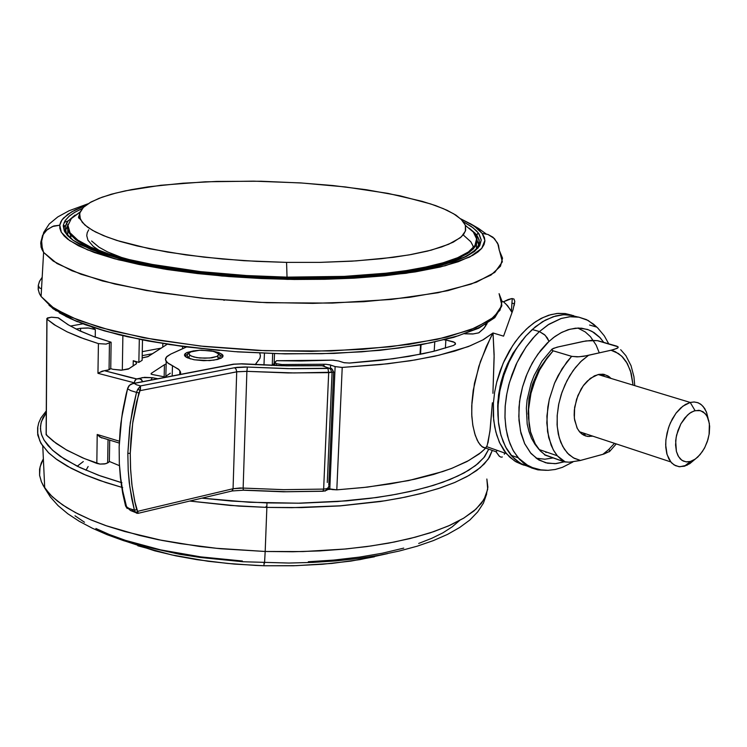 <?xml version="1.0" encoding="UTF-8"?>
<svg xmlns="http://www.w3.org/2000/svg" width="747" height="747" viewBox="0 0 747 747"><rect width="100%" height="100%" fill="white"/><g stroke="black" fill="none" stroke-linecap="round" stroke-linejoin="round"><path stroke-width="1.12" d="M497.819 402.129L497.941 416.154L497.642 405.957L498.538 394.958L500.91 382.744L503.59 373.724L507.353 364.191L512.33 354.442L522.19 340.361L512.853 353.546L505.261 369.177L500.126 386.04L497.819 402.129M492.936 393.324L494.187 354.666L493.067 332.966L494.187 357.187L492.936 393.324M508.305 322.9L503.571 336.103L493.067 332.966L482.739 340.006L468.248 346.58L439.049 355.227L415.015 359.97L387.805 363.761L342.257 367.393L335.104 366.6L341.986 367.412L380.568 364.545L410.14 360.764L434.801 356.188L454.727 351.109L470.283 345.786L483.505 339.577L493.067 332.966L486.316 346.645L478.864 366.366L473.243 390.336L471.889 402.726L471.759 414.37L472.767 424.847L474.7 433.559L477.268 440.226L480.153 444.829L483.038 447.341L485.709 448.125L481.908 446.575L478.5 442.504L475.279 435.37L472.954 425.986L471.861 416.424L471.74 405.714L474.476 383.398L480.442 361.548L490.527 337.793L493.067 332.966L503.571 336.103L513.068 309.529L514.786 301.312L514.151 305.766M513.889 299.033L514.786 301.312L513.889 299.033L511.611 298.567L513.889 299.033M508.128 299.566L511.611 298.567L503.525 301.807L508.128 299.566M523.936 465.185L514.506 460.927L506.401 453.606L499.416 442.289L495.793 431.887L493.683 420.197L493.365 403.184L494.589 392.408L496.858 381.558L500.126 370.876L504.337 360.577L509.389 350.866L515.187 341.958L521.611 334.012L528.512 327.186L535.767 321.63L543.209 317.428L550.698 314.664L558.084 313.376L565.227 313.572L571.987 315.243L564.797 313.516L556.991 313.479L548.718 315.253L541.127 318.455L533.629 323.106L526.374 329.128L518.857 337.196L512.61 345.684L503.189 363.135L496.652 382.38L494.607 392.268L493.365 403.184L492.376 402.857L490.219 429.067L487.968 442.962M277.651 360.726L276.698 360.689L274.812 362.286L276.455 363.686L274.803 362.351L276.698 360.689L301.078 360.941L333.19 360.166L338.587 360.978L332.639 360.157L277.651 360.726M152.36 374.555L151.053 374.032L151.165 373.425L151.958 374.462L165.432 377.095L152.36 374.555M92.367 327.186L95.299 329.66L88.837 327.998L80.62 328.288L87.903 327.933L94.804 329.352L95.299 329.66L95.205 337.102L95.299 329.66L92.367 327.186M111.116 342.229L94.505 336.85L79.668 330.809L68.024 324.656L58.434 317.877L51.3 317.186L46.762 318.558L46.986 319.146L47.425 317.979L51.664 317.167L57.986 317.727L68.565 324.982L78.304 330.174L93.328 336.421L111.116 342.229L110.733 368.644L112.853 369.279L110.733 368.644L111.116 342.229L106.186 344.096L98.371 343.592L105.971 344.124L111.116 342.229M187.385 354.227L184.761 355.945L187.385 354.227M194.351 359.793L187.404 357.85L185.377 356.627L184.453 354.993L186.573 352.696L193.8 350.791L187.067 352.463L185.041 353.751L184.453 355.114L187.189 357.748L194.108 359.755L209.477 360.596L217.424 359.503L221.047 358.233L222.877 356.683L222.158 354.367L218.656 352.556L213.044 351.165L220.038 353.098L223.045 355.703L222.615 357.075L220.981 358.271L213.875 360.166L203.754 360.689L194.351 359.793M217.928 359.372L218.348 357.664L217.013 356.412L209.683 358.037L199.738 357.962L193.856 356.954L189.962 355.395L188.832 353.602L190.672 351.93L189.71 352.154L190.672 351.93L189.234 352.883L188.851 354.106L191.129 356.03L196.797 357.58L204.762 358.233L211.915 357.776L217.013 356.412L218.778 354.498L216.705 352.463L211.625 350.95L199.561 350.222L190.672 351.93L195.079 350.698L201.186 350.166L213.642 351.398L218.526 353.826L218.768 354.732L217.013 356.412L218.348 357.664L217.928 359.372L219.907 357.766L220.216 355.675L218.712 353.62L215.556 351.986M322.816 491.283L323.647 489.5L328.661 372.669L327.98 368.439L329.408 368.29L287.94 368.654L247.378 367.094L246.893 371.315L288.043 372.893L328.661 372.669L331.528 372.37L330.968 369.812L329.408 368.29L330.445 368.206L332.387 369.448L331.285 368.374L329.408 368.29L330.968 369.812L331.528 372.37L333.788 372.183L293.926 372.968L246.893 371.315L243.13 488.043L233.101 488.725L137.765 511.35L138.242 513.366L134.89 502.031L132.154 486.372L130.613 470.096L130.286 453.336L127.868 453.326L128.195 470.246L129.763 486.68L134.357 510.117L136.692 509.594L134.357 510.117L135.749 512.601L137.765 511.35L136.692 509.594L134.88 502.031L131.892 484.373L130.501 468.024L130.286 453.336L132.686 423.278L138.821 392.969L136.477 392.38L132.48 409.851L129.707 427.349L127.868 453.326L130.286 453.336L131.014 438.396L133.003 421.112L136.692 401.615L140.389 389.252L140.501 385.91L137.999 389.047L139.997 390.662L137.999 389.047L136.477 392.38L138.821 392.969L139.997 390.662L237.322 371.726L246.893 371.315L243.13 488.043L283.655 489.63L323.666 489.098L283.655 489.63L240.104 487.959L233.101 488.725L231.962 491.031M91.638 240.964L99.062 247.257L107.559 251.907L122.685 257.883L136.72 262.104M119.389 465.698L109.379 461.478L119.389 465.698M488.762 449.208L483.897 457.622L475.559 465.586L464.055 472.944L449.853 479.555L433.475 485.335L415.5 490.237L396.47 494.271L376.88 497.455L337.737 501.554L300.621 503.161L266.94 502.936L266.838 507.4L301.639 507.615L340.025 505.878L380.456 501.48L400.616 498.072L420.141 493.767L438.461 488.538L454.998 482.394L469.153 475.381L480.358 467.613L488.174 459.237L492.264 450.441L489.425 457.285L484.233 463.999L476.689 470.498L466.782 476.717L454.587 482.571L440.179 487.978L423.68 492.861L405.238 497.147L385.05 500.779L340.38 505.85L291.816 507.717L266.838 507.4L238.769 506.046L189.645 501.05L230.244 505.43L266.838 507.4L266.94 502.936L231.271 501.032L201.914 498.128L249.535 502.227L298.156 503.198L346.701 500.854L370.241 498.352L390.868 495.27L409.963 491.517L427.303 487.165L442.738 482.263L457.855 476.072L468.761 470.236L477.968 463.635L484.579 456.753L488.762 449.208M41.571 287.455L41.346 288.603L39.638 288.081L38.246 285.373L39.507 281.376L42.177 277.202L39.572 281.236L38.246 285.373L38.2 289.294L39.302 293.272L41.038 296.475L54.372 308.576L78.416 320.258L112.498 330.884L155.227 339.82L204.482 346.477L257.538 350.418L311.331 351.389L362.697 349.325L408.74 344.423L447.042 337.046L475.867 327.69L494.253 316.933L501.881 305.392L499.071 293.636L502.068 301.414L500.014 310.238L490.406 319.903L470.367 329.903L437.312 339.315L390.205 346.813L330.977 350.969L265.138 350.735L200.401 346.048L143.947 337.803L100.005 327.475L69.415 316.523L50.619 305.999L41.038 296.475L39.591 293.898L38.284 289.845L38.246 285.373L39.638 288.081L41.346 288.603L41.571 287.455M264.503 562.79L265.232 551.491L292.852 551.744L319.987 550.894L346.197 548.961L371.054 545.992L394.183 542.042L415.239 537.205L433.951 531.565L450.077 525.225L463.457 518.297L473.971 510.911L481.554 503.179L486.185 495.205L487.912 487.119L486.811 479.023L487.735 489.322L484.093 499.454L476.026 509.109L463.924 518.026L448.368 525.981L430.095 532.854L409.888 538.568L388.505 543.134L366.609 546.608L344.778 549.092L302.946 551.557L265.232 551.491L264.531 563.238M40.814 242.196L42.7 235.221L47.266 229.516L53.784 226.014L59.713 225.202L61.898 219.954L67.688 214.389L74.971 210.094L85.205 205.78L71.833 211.756L63.42 218.096L60.974 221.439L59.76 224.884L59.816 228.395L61.151 231.972L64.111 235.921L67.781 239.217L78.398 245.763L94.178 252.439L114.45 258.733L138.858 264.466L166.833 269.471L197.712 273.589L229.058 276.567L261.497 278.538L294.225 279.443L324.796 279.294L354.153 278.183L384.416 275.867L415.201 271.936L440.067 267.043L458.266 261.767L472.879 255.306L477.847 252.019L481.75 248.331L484.093 244.568L484.878 241.066L484.392 237.546L482.207 233.4L487.968 234.446L494.439 238.545L498.454 244.997L499.388 250.684L497.726 243.223L493.011 237.266L487.968 234.446L482.207 233.4L474.27 226.164L460.787 218.89L471.525 224.399L478.65 229.562L482.207 233.4L484.887 240.394L481.722 248.359L469.648 257.024L445.24 265.727L405.91 273.318L351.856 278.304L287.698 279.341L221.924 275.979L163.518 268.948L118.269 259.732L87.567 249.909L69.602 240.562L61.319 232.27L59.713 225.202L52.374 226.509L46.165 230.506L42.476 235.697L40.665 243.522L41.813 249.246L43.643 252.374L53.214 261.123L71.973 270.816L102.46 280.928L146.216 290.499L202.409 298.202L266.828 302.684L332.34 303.077L391.26 299.435L438.115 292.703L471.002 284.177L490.928 275.073L500.481 266.249L502.526 258.173L499.538 251.039L502.339 261.814L494.757 272.366L476.474 282.161L447.789 290.658L409.692 297.306L363.892 301.667L312.788 303.403L259.274 302.367L206.471 298.613L157.449 292.385L114.898 284.084L80.947 274.261L56.968 263.495L43.643 252.374L41.085 247.238L40.814 242.196M64.167 222.41L68.229 220.795M478.659 233.325L473.131 227.835L463.485 221.831L471.348 226.518L476.53 230.832L478.659 233.325L477.333 233.83L476.717 235.1L477.856 233.494L479.098 233.96L481.236 239.927L479.649 245.847L474.616 251.319L466.119 256.557L453.42 261.702L437.975 266.128L410.234 271.525L374.126 275.764L334.609 278.071L290.62 278.463L244.11 276.679L203.623 273.262L163.322 267.856L130.576 261.487L100.854 253.233L80.013 244.512L72.683 240.011L67.454 235.482L64.326 230.963L63.28 226.21L63.355 225.267L64.177 225.463L65.222 227.135L67.809 221.308L75.055 215.08L68.117 220.925L66.362 223.549L65.222 227.135L64.681 225.827L63.355 225.267L64.989 232.214L73.187 240.366L90.882 249.535L121.089 259.181L165.535 268.21L222.867 275.111L287.408 278.407L350.371 277.389L403.455 272.515L442.121 265.073L466.156 256.538L478.08 248.032L481.245 240.207L478.659 233.325M82.31 208.525L74.793 212.269L69.396 215.967L65.045 220.748L63.355 225.267L65.101 220.664L69.069 216.247L74.7 212.316L82.31 208.525M476.941 240.03L477.034 235.548L476.577 237.397L476.353 234.614L469.424 228.283L475.195 233.232L478.211 237.63L479.219 241.3L478.986 244.344M478.855 244.745L477.128 240.329L478.855 244.745M70.591 238.405L66.362 233.139L65.222 227.135M473.477 248.751L472.926 245.763L470.75 241.767L463.215 234.894M476.53 243.97L476.465 248.714L476.53 243.97M475.092 234.418L477.044 239.301L476.455 244.166L473.281 248.956L467.482 253.588L459.041 258.014L448.023 262.15L434.502 265.932L400.551 272.197L358.849 276.343L335.805 277.52L287.072 277.94L320.762 277.931L357.645 276.427L395.686 272.842L431.243 266.707L446.585 262.608L459.405 257.855L469.079 252.523L475.092 246.734L477.137 240.637L475.092 234.418M465.428 225.379L473.318 232.056L476.577 238.872L474.933 245.567L468.49 251.916L457.659 257.715L443.111 262.804L425.715 267.09L406.331 270.554L385.825 273.206L344.227 276.381L287.053 277.146L287.072 277.94L287.053 277.146L246.641 275.568L200.579 271.609L152.285 264.466L129.268 259.554L108.427 253.775L90.938 247.248L77.875 240.16L70.069 232.784L67.949 225.426L71.469 218.385L80.134 211.933L71.469 218.385L67.949 225.426L70.069 232.784L77.875 240.16L90.938 247.248L108.427 253.775L129.268 259.554L152.285 264.466L200.579 271.609L246.641 275.568L287.053 277.146L286.605 262.43L287.053 277.146L305.037 277.296L344.227 276.381L385.825 273.206L406.331 270.554L425.715 267.09L443.111 262.804L457.659 257.715L468.49 251.916L474.933 245.567L476.577 238.872L473.318 232.056L465.428 225.379M83.29 461.543L77.258 466.24L83.29 461.543M137.821 545.758L171.847 554.956L208.096 561.249L234.306 564.069L263.99 565.722L264.111 562.78L263.99 565.722L255.381 565.404L227.518 563.462L197.087 559.652L175.937 555.824L154.76 550.819L124.665 540.959M261.142 181.25L216.695 181.418L183.052 183.155L148.214 186.862L131.407 189.626L115.785 193.071L102.078 197.208L91.031 202.007L83.365 207.395L79.686 213.25L80.377 219.394L84.738 224.922L92.507 230.356L103.357 235.566L116.84 240.422L149.493 248.723L185.947 254.895L222.391 259.004L256.361 261.385L286.605 262.43L243.914 260.666L204.099 257.164L167.599 252.094L137.093 245.978L119.922 241.374L107.036 237.023L95.392 231.925L87.679 227.284L82.254 222.326L79.602 217.116L79.976 212.316L83.599 207.18L89.985 202.586L99.062 198.338L111.331 194.267L125.263 190.858L160.876 185.247L205.229 181.838L253.7 181.119L300.845 182.931L345.291 186.937L387.964 193.361L422.046 201.27L435.678 205.64L447.042 210.29L455.922 215.155L462.356 220.458L465.484 225.557L465.652 230.375L463.7 234.278L460.161 237.835L448.686 244.316L431.206 250.133L409.113 254.886L381.222 258.751L351.921 261.179L320.043 262.43L286.605 262.43L319.697 262.43L356.03 260.918L393.305 257.295L411.111 254.531L427.527 251.067L441.832 246.93L453.308 242.149L461.329 236.836L465.428 231.122L465.353 225.183L461.132 219.207L453.737 213.801L443.401 208.665L430.627 203.903L400.065 195.807L366.366 189.738L332.882 185.573L301.685 182.987L261.142 181.25M577.833 328.026L585.284 331.929L590.391 336.58L596.115 345.049L599.327 352.892M602.568 374.182L602.568 375.881L602.568 374.182M584.173 433.307L583.099 434.81L584.173 433.307M564.302 461.795L556.198 463.607L547.588 463.233L538.97 460.021L531.061 453.504L524.655 443.634L520.426 430.944L518.754 416.452L519.585 401.419L522.527 387.011L526.962 374.079L532.284 363.051L537.961 354.031L549.064 341.332L547.28 337.812L544.423 334.572L539.39 331.593L535.067 335.833L525.991 347.056L516.999 362.547L509.454 382.483L506.802 393.846L505.243 405.761L504.981 417.825L506.158 429.534L508.819 440.385L512.862 449.899L518.082 457.715L523.582 463.159L531.649 467.977L537.952 469.854L546.3 470.358L537.28 469.723L530.912 467.659L526.924 465.53L519.707 459.554L513.693 451.384L510.108 443.961L507.428 435.566L505.691 426.369L504.944 416.537L505.205 406.247L506.475 395.705L508.735 385.116L511.947 374.677L516.037 364.601L520.93 355.077L526.523 346.291L532.723 338.419L539.39 331.593L548.018 324.842L561.361 318.409L570.176 316.719L574.462 316.672L578.626 317.148L586.498 319.66L593.566 324.151L596.75 327.102L588.169 320.5L578.897 317.204L569.597 316.765L560.773 318.595L549.036 324.189L539.39 331.593L545.207 335.319L549.064 341.332L555.049 336.458L562.015 332.238L569.914 329.194L578.57 328.017L587.562 329.464L591.988 331.379L600.186 337.849L603.753 342.415L599.383 337L593.94 332.536L588.393 329.754L581.754 328.194L575.367 328.185L568.103 329.726L560.773 332.882L553.527 337.579L547.187 343.106L540.651 350.436L534.721 358.896L529.987 367.403L525.991 376.507L522.536 386.955L520.332 396.657L518.978 407.302L518.941 420.374L520.967 433.26L524.693 443.718L530.454 452.794L537.242 458.947L545.702 462.804L555.002 463.7L564.302 461.795M573.593 315.598L563.621 314.664L553.135 316.719L542.527 321.714L532.228 329.502L525.561 336.299L519.38 344.152L513.787 352.901L508.903 362.388L504.823 372.436L501.629 382.837L499.379 393.398L498.118 403.912L497.866 414.165L498.632 423.979L500.378 433.148L503.067 441.514L506.662 448.928L511.06 455.25L515.019 459.368L522.489 464.503L531.528 467.482M611.167 378.486L607.974 375.881L603.305 374.256L599.197 374.331L594.463 375.862L587.291 381.054L584.014 384.789L581.082 389.131L576.581 399.141L574.331 409.888L574.144 415.136L574.592 420.085L577.328 428.526L580.279 432.588L583.678 435.137L587.572 436.425L592.885 436.183M589.252 436.565L585.648 435.968L582.128 434.184L579.317 431.523L577.048 427.984L574.359 418.357L574.648 407.283L577.917 395.508L583.23 385.844L590.345 378.393L598.142 374.546L690.191 402.428L694.365 401.979L698.24 402.829L701.657 404.939L704.673 408.497L706.69 412.671L708.147 418.703L706.373 411.849L703.244 406.536L700.518 404.052L697.362 402.512L693.888 401.961L690.191 402.428L685.363 404.463L680.62 408.03L676.203 412.932L672.337 418.946L669.219 425.743L667.024 432.989L665.857 440.3L665.773 447.304L666.772 453.634L668.808 458.975L671.768 463.065L675.493 465.689L679.789 466.744L687.044 465.204L695.074 459.237L689.845 463.635L684.439 466.184L678.967 466.67L674.055 464.914L670.759 461.935L667.034 454.578L665.67 444.81L665.941 439.376L668.35 428.208L670.423 422.821L675.979 413.231L682.842 406.163L690.191 402.428L695.037 410.645L700.499 410.617L705.065 413.464L707.344 416.807L709.342 423.558L709.136 434.306L707.951 439.535L705.028 447.061L702.413 451.552L697.773 457.061L694.383 459.685L690.415 461.497L695.392 459.013L700.135 454.587L704.393 448.275L707.325 441.542L709.23 433.68L709.613 426.369L708.707 420.44L706.541 415.379L703.095 411.793L698.959 410.318L694.075 410.934L689.528 413.38L684.766 417.975L680.844 423.829L677.856 430.674L676.1 437.574L675.54 445.053L676.399 451.459L678.519 456.632L681.936 460.32L686.045 461.879L690.415 461.497L686.708 461.935L683.3 461.086L680.34 458.985L678.005 455.717L676.39 451.459L675.68 440.833L676.614 435.015L680.844 423.829L687.427 415.127L691.199 412.279L695.037 410.645L690.191 402.428L598.142 374.546L604.211 374.415L609.524 376.955M544.852 454.998L563.836 461.655L557.271 455.754L553.872 450.871L551.081 445.156L547.523 431.635L546.888 416.098L549.241 399.645L554.433 383.444L562.089 368.644L571.66 356.319L553.135 350.791L548.167 356.534L539.511 370.092L535.982 377.665L530.837 393.744L528.531 410.075L528.502 417.965L530.669 432.522L535.627 444.614L540.342 450.936L545.627 455.343L540.193 450.777L535.02 443.55L530.37 431.383L529.063 424.371L528.587 409.085L531.014 392.987L533.274 384.985L539.689 369.756L543.732 362.799L553.135 350.791L551.79 350.007L552.145 349.073L557.075 347.196L586.05 340.912L597.226 340.595L618.021 346.785L618.124 347.588L617.087 348.382L611.065 350.231L618.46 353.49L622.737 357.15L626.369 361.884L630.459 370.755L633.12 385.144L631.234 373.332L627.368 363.574L621.7 356.104L615.248 351.678L611.065 350.231L583.622 356.291L577.142 356.861L571.66 356.319L566.749 362.024L558.158 375.461L554.638 382.959L549.418 398.889L547.831 407.031L546.795 422.979L548.662 437.565L553.266 449.797L557.439 455.95L562.687 460.862L564.667 461.889L569.223 462.253L580.466 460.423L574.359 458.397L568.915 454.615L564.33 449.171L560.754 442.252L558.317 434.072L557.122 424.894L557.215 415.043L558.588 404.837L561.212 394.631L564.984 384.789L569.784 375.648L575.433 367.515L581.745 360.67L588.496 355.348L580.522 361.847L573.229 370.428L566.964 380.69L562.052 392.128L558.849 403.548L557.169 415.668L557.253 426.677L559.232 437.789L562.631 446.323L567.384 453.084L573.276 457.818L580.466 460.423L602.81 454.344L608.544 449.694L614.464 443.326M602.81 454.344L609.673 451.421L604.024 454.008L580.204 460.497L569.102 462.253L564.041 461.721L544.404 454.606M546.776 452.131L545.908 452.533L546.776 452.131M609.888 451.057L609.244 449.927M616.723 346.16L618.068 346.832L618.049 347.682L613.791 349.559L586.955 355.684L578.906 356.795L571.866 356.375L553.135 350.791L551.725 349.783L553.368 348.373L558.765 346.795L583.005 341.472L591.624 340.333L597.973 340.753L616.723 346.16M577.926 317.036L568.766 314.767L562.276 314.767L555.591 315.981L545.431 320.052L535.45 326.728L525.963 335.842L516.494 348.419L509.09 361.987L503.721 375.666L499.808 390.989L497.969 406.312L498.389 421.999L500.966 435.342L505.532 446.893L512.395 456.772L520.351 463.317L529.81 467.136M547.747 356.861L538.718 369.961L532.527 384.173L528.997 398.655L528.11 414.127M584.285 435.436L585.676 433.802M604.071 376.339L603.903 374.35M553.107 457.939L544.815 459.246L536.113 458.154M387.572 553.592L360.035 559.587L331.948 563.397L296.148 565.712L263.99 565.722L293.636 565.787L322.433 564.274L350.857 561.053L374.471 556.767M79.994 212.279L71.17 218.722M67.688 224.539L67.585 229.012L69.144 232.803L70.806 235.081L77.296 240.767L86.923 246.286L99.314 251.506L114.02 256.333L130.501 260.675L166.674 267.781L204.006 272.786L239.731 275.923L287.072 277.94L243.457 276.166L201.242 272.478L162.454 267.09L128.857 260.283L101.825 252.411L82.31 243.886L75.54 239.498L70.19 234.315L67.772 229.759L67.688 224.539M79.77 217.797L78.911 218.292L79.77 217.797M67.79 229.59L67.706 235.333L67.79 229.59M70.479 234.67L70.778 238.209M65.185 231.421L67.417 226.024L65.372 230.365M459.424 520.622L452.224 526.84L442.98 532.77L431.766 538.344L418.647 543.48M403.744 548.121L382.184 553.247L359.662 557.122L333.928 560.101L308.296 561.781M242.42 561.034L200.822 556.907L160.717 549.848L125.543 540.361L109.277 534.46L95.924 528.531M84.476 522.284L74.999 515.785M265.232 551.491L216.509 548.345L180.41 543.676L161.754 540.361L124.637 531.537L106.914 525.963L90.34 519.632L75.382 512.563L62.524 504.869L52.197 496.652L44.764 488.062L41.356 481.75L39.638 475.4L39.638 469.107L41.318 462.925L43.354 458.901L40.021 466.987L39.628 475.316L41.328 481.675L43.419 485.933L50.236 494.71L57.612 501.284L66.885 507.708L78.015 513.927L90.938 519.875L105.542 525.486L139.381 535.45L158.299 539.679L199.253 546.384L220.869 548.774L265.232 551.491L266.838 507.4L265.232 551.491M122.695 487.642L105.841 482.571L83.683 474.242L71.17 468.304L56.006 458.966L48.368 452.561L40.926 443.27L37.714 434.903L37.789 426.677L37.723 434.959L40.945 443.307L48.872 453.046L57.155 459.797L67.361 466.221L85.709 475.101L99.566 480.433L122.041 487.464M59.312 312.806L70.573 318.726L85.447 324.796L104.291 330.856L127.317 336.71L169.504 344.554L219.431 350.446M121.938 482.749L98.352 475.167L77.399 466.305L60.264 456.333L53.476 451.02L48.023 445.548L43.998 439.964L41.468 434.343L40.459 428.713L40.964 423.157L42.971 417.713L46.398 412.437M492.59 318.287L486.325 323.302L478.285 327.914L458.284 335.786L430.748 342.817L398.571 348.149L361.763 351.856L321.565 353.751L279.434 353.742L236.939 351.809M219.543 350.455L182.473 346.393L148.158 340.977L118.848 334.721L91.461 326.887M77.501 321.733L65.727 316.364M56.23 310.855L49.041 305.262M46.267 412.605L41.421 421.476L40.497 426.201L40.683 431.01L41.823 435.38L44.176 440.263L52.365 450.021L64.447 459.125L80.62 467.855L100.686 476.016L121.229 482.543M330.921 489.332L327.531 489.584L330.921 489.332M266.875 506.41L266.147 506.391M99.753 250.805L93.216 246.323L87.969 240.226L86.736 235.669L87.212 232.69L88.688 229.787M88.099 466.511L85.961 470.246M224.277 300.247L223.614 300.145L224.277 300.247M231.327 491.124L232.494 490.63L233.101 488.725L137.765 511.35L135.749 512.601L137.709 513.32M127.634 388.664L123.629 406.209L120.874 423.652L119.137 446.697L119.296 463.626L121.397 485.391L125.627 506.008L128.876 508.436L134.357 510.117L131.724 498.594L129.259 482.618L128.195 470.246L127.868 453.326L130.286 422.979L136.477 392.38L130.912 390.681L127.597 388.795L129.436 385.405M131.463 383.986L134.18 383.398L130.958 384.107L129.072 385.844M125.543 505.691L122.741 493.272L120.36 477.352L119.296 463.626L119.137 446.697L121.658 417.844L127.532 388.683M127.214 508.567L125.627 506.008L127.214 508.567M137.028 513.385L135.907 512.731L138.27 513.282L232.158 490.928L243.214 490.209L243.13 488.043L243.382 490.219M328.661 372.669L323.666 489.098L326.495 488.734L326.056 490.321L325.001 491.106L326.047 490.34L326.495 488.734L323.666 489.126M134.357 510.117L129.819 508.828L126.635 507.045L130.464 510.5L135.749 512.601M326.495 488.734L328.064 487.903L328.811 486.39M246.893 371.315L247.378 367.094L234.661 367.748L236.155 369.27L236.715 371.838L246.893 371.315M132.77 383.444L134.18 383.398L136.468 384.826L140.501 385.91L136.468 384.826L134.18 383.398L132.863 383.538L129.539 385.303L127.597 388.795L130.921 390.681L136.477 392.38L137.635 389.579L140.501 385.91L139.997 390.662L236.715 371.838L236.155 369.27L234.661 367.748L237.079 367.365L245.203 367.001L292.282 368.719L327.98 368.439M321.668 365.741L324.702 366.235L322.956 365.703L286.446 365.825L240.749 363.864L233.419 364.191L133.685 383.36M219.926 354.984L222.709 356.954L219.926 354.984M218.619 358.158L218.04 356.571M189.439 355.824L188.786 357.374L190.373 358.905M243.41 490.144L286.166 491.741L322.732 491.181M323.479 491.115L324.142 490.994M131.948 510.145L134.189 511.807M327.251 482.497L331.995 373.024M332.378 369.448L333.657 372.09M332.583 370.419L332.574 370.904M232.971 364.275L241.935 363.798L287.884 365.843L321.696 365.713M165.853 376.423L165.339 377.3M172.426 365.638L167.328 362.659L165.479 359.727L166.889 356.468L170.783 354.031L166.282 357.141L165.479 358.952L165.769 360.698L168.42 363.509L178.486 369.186L180.438 371.754L180.569 374.378L180.578 372.146L179.065 369.737L172.426 365.638L172.193 375.984L172.426 365.638M255.185 364.713L259.9 358.495L260.386 355.637L259.788 353.098L260.386 356.076L259.975 358.299L256.09 363.359L256.053 364.751L256.09 363.359L255.185 364.713M170.353 373.201L166.217 375.984M46.137 433.979L47.304 435.949L53.364 441.309L66.987 450.217L84.644 458.705L99.967 464.055L105.887 463.691L109.37 461.711L109.688 440.254L109.37 461.711L107.68 462.944L108.016 439.731L107.68 462.944L104.515 463.952L99.958 464.055L96.821 463.411L97.194 434.437L119.315 441.206L97.194 434.437L96.821 463.411L82.357 457.734L66.072 449.703L56.202 443.429L46.258 434.866L46.986 319.146L55.614 325.543L67.118 331.808L80.293 337.439L98.371 343.592L83.673 338.699L67.118 331.808L54.204 324.637L46.986 319.146L46.137 433.979M134.385 382.847L97.988 373.267L135.114 382.987L134.385 382.847L134.6 381.381L136.402 378.897L135.002 380.354L134.385 382.847M485.587 326.187L485.587 324.525M129.063 368.673L121.789 370.185L112.853 369.279L121.098 370.204L128.251 369.083L136.458 363.677L136.047 362.099L133.209 360.689L136.01 362.062L136.468 363.658L129.063 368.673M133.209 360.689L138.867 362.407L139.297 339.269L138.867 362.407L142.135 360.325L142.509 339.904L142.135 360.325L138.867 362.407L133.209 360.689L133.115 366.077L133.209 360.689M148.083 356.524L142.182 357.906L147.869 356.655L167.347 344.218L148.083 356.524M157.832 378.738L152.416 377.693L150.773 380.092L152.416 377.693L142.219 377.655L139.624 378.58L141.603 379.597L142.621 381.652L141.603 379.597L139.437 378.71L141.379 379.691L142.425 381.689L141.603 379.934L139.736 378.757L137.103 379L131.509 377.814L104.421 370.717L98.781 372.762M97.988 373.267L98.371 343.592L97.988 373.267L102.134 371.194L109.015 369.718L109.398 343.256L109.015 369.718L110.733 368.644L108.044 370.148L104.421 370.717L136.738 378.962L144.573 377.319L152.416 377.693M165.134 364.396L166.114 364.228M99.874 437.023L97.194 434.437M97.969 435.37L101.844 438.003M464.41 333.722L473.234 333.946L478.939 332.76L484.028 328.176L487.156 323.563L483.626 328.624L478.594 332.91L472.87 333.965L465.036 333.797M506.401 453.606L486.605 446.641L484.093 449.741L479.098 453.952L466.95 461.515L451.263 468.518L433.587 474.42L414.744 479.247L390.364 483.916L363.565 487.52L336.794 489.855L342.257 367.393L336.794 489.855L332.088 489.593L328.307 488.37L329.763 488.958L335.104 366.6L330.632 365.087L330.473 368.775L330.632 365.087L326.523 364.331L323.918 364.275L323.853 365.825L323.918 364.275L281.955 364.499L325.477 364.275L329.866 364.853L335.104 366.6L329.763 488.958L336.794 489.855L367.253 487.109L408.497 480.592L442.784 471.553L452.411 468.07L468.771 460.535L481.096 452.383L485.709 448.125L487.193 445.315L489.967 431.318L492.376 402.857L493.365 403.184L493.319 415.883L494.654 426.836L496.708 435.109L499.93 443.391L504.085 450.581L509.631 457.052L516.037 461.879L522.48 464.755M281.955 364.499L276.455 363.686L281.955 364.499L281.908 365.703L281.955 364.499M349.904 363.051L344.292 362.734L338.587 360.978L343.919 362.659L349.353 363.079L393.193 358.793L423.185 353.686L436.323 350.632L453.457 345.506L433.167 351.426L408.777 356.422L380.802 360.334L349.904 363.051M445.828 340.016L454.512 342.415L455.474 344.143L453.457 345.506L455.483 344.124L455.072 342.854L453.214 341.734L445.828 340.016L445.361 348.121L445.828 340.016L444.502 339.848L445.828 340.016M103.497 438.228L118.661 442.84M512.068 312.507L507.558 305.756L503.525 301.807L502.068 301.386L503.525 301.807L506.111 304.216L510.948 310.332M504.3 454.232L504.608 452.981L504.3 454.232M497.362 450.432L496.027 451.767L485.709 448.125L496.027 451.767L499.285 456.193L501.05 457.164L502.404 457.005M496.027 451.767L499.528 456.389M511.9 303.142L514.562 303.889M274.812 365.516L274.905 362.753M190.177 358.849L188.216 357.449L187.217 355.581L187.712 353.667L189.701 352.154M486.633 493.991L483.365 503.179L477.725 511.863L469.826 519.968L459.722 527.475L447.509 534.366L433.241 540.623L417.041 546.206L399.029 551.071L379.373 555.17L358.28 558.457L335.991 560.885L312.769 562.435L288.893 563.079L242.896 561.753L200.131 557.477L179.588 554.265L141.127 545.805L123.563 540.613L107.316 534.787L92.516 528.362L79.285 521.341L67.753 513.74L58.061 505.588L50.357 496.979L44.764 488.062L42.728 446.08L39.796 440.786L37.63 432.924L37.639 427.779L38.769 422.755L40.992 417.872L46.277 410.859M501.704 306.177L494.831 317.652L478.771 328.176L453.737 337.383L420.384 344.909L379.906 350.352L334.03 353.406L284.934 353.873L235.062 351.688L186.937 346.963L142.91 339.95L105 331.005L74.719 320.5L53.158 308.819L41.038 296.475L43.643 252.374L42.159 247.313L41.673 241.197L43.69 232.373L49.246 224.016L57.799 216.882L69.051 210.747L87.885 203.866M469.966 223.484L478.687 228.489L486.12 233.895M477.128 240.385L478.706 245.128M79.471 214.417L78.426 217.33L80.377 219.394M583.781 435.193L584.929 433.549M603.287 376.105L603.296 374.256M511.06 455.25L518.082 457.715L527.391 465.11L532.508 467.622L540.875 469.91L548.018 470.339L555.208 469.471L562.37 467.361L572.837 461.982M687.249 465.101L692.656 460.638M579.523 431.766L670.759 461.935M551.893 349.325L541.995 361.146L534.077 375.592L531.042 383.491L527.13 399.934L526.336 408.198L527.233 424.109L528.951 431.477L531.519 438.265L534.908 444.306L539.045 449.47L557.271 455.754L565.395 462.029M609.319 451.776L616.228 443.905M634.773 385.639L633.904 376.703L631.01 365.666L625.855 355.703L620.673 349.689M608.73 343.853L604.304 335.87L597.787 328.064L596.75 327.102L589.598 325.076M70.806 235.081L70.778 238.554M477.193 235.8L479.154 239.964L479.032 244.157L476.745 248.377L472.216 252.551L465.428 256.613L456.389 260.498L445.165 264.139L416.509 270.461L380.587 275.157L360.399 276.792L316.793 278.482M129.072 385.611L127.728 388.02L126.056 394.537L122.499 411.999L120.174 429.46L119.109 446.753L119.287 463.738L120.192 474.877L122.769 491.274L126.616 507.036M209.972 350.679L199.468 350.212L190.205 351.93M243.214 490.209L283.449 491.797L323.19 491.265L326.999 490.097L328.736 486.745M333.666 372.295L328.745 485.27M182.585 346.403L182.529 348.765M241.795 363.91L233.652 364.219M222.699 356.945L222.755 355.021M165.834 377.207L166.179 361.399M179.859 370.699L179.775 374.536M242.019 363.929L282.03 365.713L321.705 365.703M46.846 319.006L46.127 434.698M136.356 363.826L136.384 362.472M99.958 437.088L119.231 443.046M455.334 344.386L455.399 343.275M511.378 311.097L512.209 298.539M276.39 365.563L276.455 363.686L276.39 365.563M122.368 370.157L122.928 335.702L122.368 370.157M539.39 331.593L532.228 329.502L539.39 331.593M690.415 461.497L684.439 466.184L690.415 461.497M233.101 488.725L236.715 371.838L233.101 488.725M272.253 365.05L272.664 353.574L272.253 365.05M234.661 367.748L140.501 385.91L234.661 367.748M134.18 383.398L233.914 364.284L134.18 383.398M264.41 353.294L263.999 365.124L264.41 353.294M186.591 346.944L170.783 354.031L186.61 346.925M322.097 365.731L329.408 368.29L322.097 365.731M152.463 353.723L142.219 355.665L152.463 353.723M142.294 351.65L161.315 348.074L142.294 351.65M76.073 329.082L80.62 328.288L80.592 331.229L80.62 328.288L76.073 329.082M162.771 347.14L162.846 343.517L162.771 347.14M70.386 326.056L82.945 323.871L70.386 326.056M164.172 376.871L164.433 364.676L164.172 376.871M151.165 373.425L164.433 364.676L151.165 373.425L151.155 374.116L151.165 373.425M274.14 363.63L271.759 365.423L274.14 363.63M434.231 351.165L434.735 342.107L434.231 351.165M420.038 354.33L420.552 344.881L420.038 354.33M274.074 365.498L274.494 353.63L274.074 365.498M420.524 354.237L421.037 344.787L420.524 354.237"/></g></svg>
